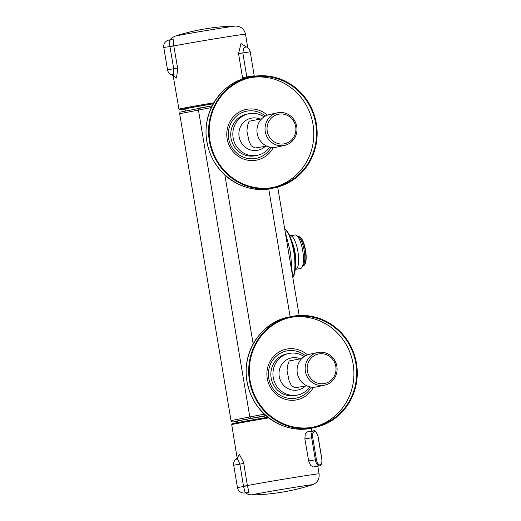 <?xml version="1.0" encoding="UTF-8"?>
<svg xmlns="http://www.w3.org/2000/svg" width="521" height="521" viewBox="0 0 521 521"><rect width="100%" height="100%" fill="white"/><g stroke="black" fill="none" stroke-linecap="round" stroke-linejoin="round"><path stroke-width="0.78" d="M335.804 366.426A15.07 14.399 77.8 0 0 312.326 357.028A15.07 14.399 77.8 0 0 316.638 382.772A15.07 14.399 77.8 0 0 335.804 366.426M336.859 366.283A16.692 15.943 -102.2 0 1 324.642 385.156A16.692 15.943 -102.2 0 1 305.534 372.202A16.692 15.943 -102.2 0 1 317.602 352.528A16.692 15.943 -102.2 0 1 336.859 366.283M317.602 352.528L309.52 354.267A16.692 15.943 77.8 0 0 301.718 358.611L300.93 359.483A16.692 15.943 77.8 0 0 305.176 384.928L306.211 385.507A16.692 15.943 77.8 0 0 316.56 386.901L324.642 385.156M300.343 358.826A16.366 15.637 77.8 0 0 284.733 361.118A16.366 15.637 77.8 0 0 279.236 376.455A16.366 15.637 77.8 0 0 289.709 389.337A16.366 15.637 77.8 0 0 305.384 386.074L295.199 387.728L291.324 385.56L289.109 380.747L287.032 370.763L287.559 365.534L289.181 360.962L302.076 358.5M306.902 385.84L305.384 386.074M309.832 386.836A21.231 20.28 -102.2 0 1 297.738 394.996A21.231 20.28 -102.2 0 1 296.768 395.178A21.231 20.28 -102.2 0 1 273.245 377.504A21.231 20.28 -102.2 0 1 288.784 353.492A21.231 20.28 -102.2 0 1 304.153 356.572M288.784 353.492L286.68 353.948A21.231 20.28 77.8 0 0 271.233 378.467A21.231 20.28 77.8 0 0 294.665 395.634A21.231 20.28 77.8 0 0 295.635 395.452L297.738 394.996M313.427 427.129A56.073 53.565 77.8 0 0 353.818 370.203A56.073 53.565 77.8 0 0 306.869 317.237A56.073 53.565 77.8 0 0 289.787 317.543M309.604 316.644A56.073 53.565 77.8 0 0 291.148 317.23A56.073 53.565 77.8 0 0 250.614 383.339A56.073 53.565 77.8 0 0 314.801 426.855A56.073 53.565 77.8 0 0 356.585 370.346A56.073 53.565 77.8 0 0 309.604 316.644M309.676 316.006A56.724 54.184 77.8 0 0 291.011 316.599A56.724 54.184 77.8 0 0 250.008 383.469A56.724 54.184 77.8 0 0 314.938 427.487A56.724 54.184 77.8 0 0 357.211 370.327A56.724 54.184 77.8 0 0 309.676 316.006M295.687 126.694A15.07 14.399 77.8 0 0 272.209 117.297A15.07 14.399 77.8 0 0 276.521 143.041A15.07 14.399 77.8 0 0 295.687 126.694M296.742 126.551A16.692 15.943 -102.2 0 1 284.525 145.431A16.692 15.943 -102.2 0 1 265.417 132.477A16.692 15.943 -102.2 0 1 277.485 112.796A16.692 15.943 -102.2 0 1 296.742 126.551M277.485 112.796L269.403 114.535A16.692 15.943 77.8 0 0 261.601 118.886L260.813 119.752A16.692 15.943 77.8 0 0 265.059 145.196L266.094 145.782A16.692 15.943 77.8 0 0 276.443 147.169L284.525 145.431M260.226 119.101A16.366 15.637 77.8 0 0 244.616 121.386A16.366 15.637 77.8 0 0 239.119 136.723A16.366 15.637 77.8 0 0 249.592 149.605A16.366 15.637 77.8 0 0 265.267 146.342L255.082 147.997L251.207 145.828L248.992 141.022L246.915 131.031L247.442 125.802L249.064 121.23L261.959 118.768M266.785 146.114L265.267 146.342M269.715 147.111A21.231 20.28 -102.2 0 1 257.621 155.265A21.231 20.28 -102.2 0 1 256.651 155.453A21.231 20.28 -102.2 0 1 233.128 137.772A21.231 20.28 -102.2 0 1 248.667 113.76A21.231 20.28 -102.2 0 1 264.036 116.841M257.621 155.265L255.518 155.72A21.231 20.28 -102.2 0 1 254.548 155.903A21.231 20.28 -102.2 0 1 231.116 138.736A21.231 20.28 -102.2 0 1 246.563 114.216L248.667 113.76M273.31 187.397A56.073 53.565 77.8 0 0 313.29 126.245A56.073 53.565 77.8 0 0 258.618 76.939A56.073 53.565 77.8 0 0 249.67 77.811M261.353 76.353A56.073 53.565 77.8 0 0 251.031 77.499A56.073 53.565 77.8 0 0 210.497 143.607A56.073 53.565 77.8 0 0 274.684 187.124A56.073 53.565 77.8 0 0 316.117 126.382A56.073 53.565 77.8 0 0 261.353 76.353M261.334 75.701A56.724 54.184 77.8 0 0 250.894 76.867A56.724 54.184 77.8 0 0 209.891 143.737A56.724 54.184 77.8 0 0 274.821 187.755A56.724 54.184 77.8 0 0 316.735 126.31A56.724 54.184 77.8 0 0 261.334 75.701M170.406 39.726L173.128 38.984L173.786 45.744L177.785 69.124L176.411 78.052L173.5 75.949M242.734 78.977L238.559 53.611L240.963 43.523L246.003 46.766M213.213 103.783A32.843 0.475 170.5 0 0 185.033 108.98L185.352 110.869M173.786 45.744L169.892 46.349L169.462 39.954A6.48 6.48 0 0 0 163.789 47.47L173.819 45.933A39.173 0.567 170.5 0 1 217.211 38.417A39.173 0.567 170.5 0 1 245.541 34.23L247.735 47.704M177.622 68.004L167.534 69.84A6.48 6.48 0 0 0 171.923 74.939L173.395 73.344L173.701 68.713L169.937 46.636M254.287 76.248A6.48 6.48 0 0 0 254.228 75.773L246.791 76.926L246.967 77.74M238.559 53.611L250.217 51.8A6.48 6.48 0 0 0 246.055 46.786L243.633 48.166L242.851 52.94L246.791 76.926L242.454 77.609M304.883 438.936L305.228 434.175L307.292 431.896L313.583 430.854A6.565 3.067 -99.9 0 0 311.669 437.751L304.883 438.936L308.66 460.974L310.633 465.468L313.408 466.985L319.542 465.846A6.565 3.067 -99.9 0 1 315.355 459.802L308.66 460.974M237.374 457.549L239.452 454.533L243.587 462.329L247.384 485.546A39.173 0.567 -9.5 0 1 290.777 478.031A39.173 0.567 -9.5 0 1 319.106 473.843L317.79 466.171M245.443 492.404L246.342 492.833L245.202 492.879L243.496 486.21L247.384 485.546L249.018 492.573L245.984 492.801M243.496 486.21L239.862 464.107L238.117 459.932L236.234 458.962L237.491 457.204L237.556 459.34M237.517 422.59L237.283 421.183A32.843 0.475 -9.5 0 1 238.703 420.805A32.843 0.475 -9.5 0 1 266.218 415.862M290.125 316.788L268.732 188.934M265.886 415.576L236.892 420.988L237.322 421.437L232.724 421.964L231.643 421.619L231.024 420.59L264.075 414.202M251.448 418.07A1.622 1.439 78.9 0 1 249.761 416.696L198.41 109.84A1.622 1.439 -101.1 0 1 199.569 108.016L211.943 105.861M284.98 230.699L290.503 252.548L292.457 275.362M298.22 236.736L298.605 236.677A14.744 4.357 80.8 0 1 300.05 237.172L300.539 237.563A14.262 4.214 80.8 0 1 304.687 246.186A14.262 4.214 80.8 0 1 304.896 264.336L304.557 264.857A14.744 4.357 80.8 0 1 303.346 265.788L302.955 265.847M300.05 237.172A14.744 4.357 80.8 0 1 304.336 246.088A14.744 4.357 80.8 0 1 304.557 264.857M289.832 235.909A16.978 5.015 80.8 0 1 290.269 235.772L295.075 234.991A16.978 5.015 80.8 0 1 296.736 235.557L298.982 237.348A14.744 4.357 80.8 0 1 303.268 246.264A14.744 4.357 80.8 0 1 303.489 265.033L301.926 267.436A16.978 5.015 80.8 0 1 300.526 268.504L295.72 269.292A16.978 5.015 80.8 0 1 295.264 269.292M296.736 235.557A16.978 5.015 80.8 0 1 301.672 245.827A16.978 5.015 80.8 0 1 301.926 267.436M290.269 235.772A16.978 5.015 80.8 0 1 296.866 246.609A16.978 5.015 80.8 0 1 295.72 269.292M292.216 242.499A14.588 4.305 80.8 0 1 294.065 247.814A14.588 4.305 80.8 0 1 295.433 262.284M305.488 355.758A24.064 22.989 77.8 0 0 294.293 350.75A24.064 22.989 77.8 0 0 269.188 367.917A24.064 22.989 77.8 0 0 282.558 396.507A24.064 22.989 77.8 0 0 311.298 387.11M307.442 354.873A25.881 24.728 77.8 0 0 294.723 348.914A25.881 24.728 77.8 0 0 267.651 367.657A25.881 24.728 77.8 0 0 282.629 398.357A25.881 24.728 77.8 0 0 313.434 387.246M291.011 316.599L288.588 317.12C259.197 322.577 239.458 356.533 248.211 386.569C255.023 415.12 285.267 434.605 312.515 428.008L314.938 427.487M265.371 116.027A24.064 22.989 77.8 0 0 250.686 110.778A24.064 22.989 77.8 0 0 231.493 146.616A24.064 22.989 77.8 0 0 271.18 147.378M267.325 115.141A25.881 24.728 77.8 0 0 250.855 108.922A25.881 24.728 77.8 0 0 230.432 147.847A25.881 24.728 77.8 0 0 273.317 147.515M248.478 77.388L248.478 77.388C219.966 82.735 200.305 114.887 207.501 144.382C213.219 174.112 244.31 195.134 272.398 188.276L262.258 189.442C256.612 189.533 251.07 188.726 245.638 187.039C238.742 184.87 232.477 181.445 226.83 176.756C213.955 165.587 207.019 151.364 206.036 134.099C205.645 120.344 209.462 108.062 217.485 97.251C221.822 91.566 227.032 86.935 233.121 83.36C237.934 80.553 243.053 78.567 248.478 77.388L250.894 76.867M173.161 75.617L178.931 109.182A38.899 0.56 -9.5 0 1 180.611 108.733A38.899 0.56 -9.5 0 1 184.434 107.964A38.899 0.56 -9.5 0 1 213.786 102.78M235.609 26.05A210.679 210.679 0 0 0 174.997 36.19L174.997 36.19A30.876 0.443 -9.5 0 1 205.235 30.726A30.876 0.443 -9.5 0 1 235.609 26.05L235.609 26.05C240.891 26.258 244.199 28.987 245.541 34.23M213.265 103.699A38.085 0.547 170.5 0 0 181.51 109.403A38.085 0.547 170.5 0 0 185.079 109.254L179.947 109.879L178.931 109.182M316.429 459.633L315.355 459.802L311.669 437.751L312.743 437.575L316.429 459.633A5.757 2.683 80.1 0 0 320.044 464.934A5.757 2.683 80.1 0 0 321.757 458.89L318.064 436.832A5.757 2.683 80.1 0 0 314.456 431.525A5.757 2.683 80.1 0 0 312.743 437.575M268.712 417.901A38.899 0.56 170.5 0 0 237.231 423.443A38.899 0.56 170.5 0 0 233.408 424.211A38.899 0.56 170.5 0 0 231.721 424.661L237.146 457.985M234.04 423.286A38.085 0.547 -9.5 0 1 267.866 417.236L234.001 423.293C230.334 424.426 232.692 423.293 231.721 424.661M247.416 485.735L237.446 487.61A6.48 6.48 0 0 0 245.202 492.879M236.234 458.962A6.48 6.48 0 0 0 233.701 465.233L243.795 463.436M319.106 473.843C319.542 479.235 317.302 482.889 312.379 484.81L312.379 484.81A30.876 0.443 170.5 0 0 281.991 489.395A30.876 0.443 170.5 0 0 251.767 494.95L251.767 494.95A210.679 210.679 0 0 0 312.385 484.804M211.279 107.586L179.673 113.734L231.024 420.59M253.141 343.86L224.89 175.063M264.955 414.742A1.622 0.475 80.8 0 1 264.688 415.771M212.132 105.828L180.442 112.067C180.032 112.08 179.778 112.634 179.673 113.734M292.782 277.289A25.933 7.659 -99.2 0 0 293.798 252.001A25.933 7.659 -99.2 0 0 284.681 228.901M285.091 229.253A25.119 7.418 80.8 0 1 294.391 252.301A25.119 7.418 80.8 0 1 292.88 277.107M288.588 317.12C276.208 319.412 265.3 326.83 255.876 339.379C247.644 351.909 244.636 365.749 246.856 380.897C249.52 396.188 256.846 408.555 268.836 417.992C274.671 422.433 281.079 425.579 288.061 427.435C296.202 429.551 304.355 429.74 312.522 428.008M272.398 188.276L274.821 187.755M174.997 36.19L171.656 38.013L169.924 39.876M167.534 69.84L163.789 47.47M171.923 74.939L173.708 76.235L173.07 74.086M169.468 39.954L170.699 39.583L169.8 40.521M250.217 51.8L254.228 75.773M245.599 46.701L246.055 46.786M319.542 465.846C321.372 465.442 322.141 463.117 321.848 458.877L318.155 436.826C316.429 431.896 314.905 429.91 313.583 430.854M311.278 428.262L311.773 431.154M233.701 465.233L237.446 487.61M251.767 494.95L248.016 494.318L245.404 492.84M277.68 187.052L299.171 315.505M292.835 277.628L293.961 275.518L295.081 270.868L295.472 263.906L294.45 252.418L292.594 243.835L290.666 237.934L286.628 230.438L284.635 228.615"/></g></svg>
